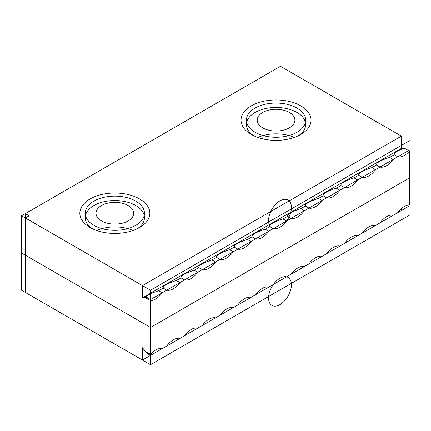 <?xml version="1.0" encoding="UTF-8"?>
<svg xmlns="http://www.w3.org/2000/svg" width="431" height="431" viewBox="0 0 431 431"><rect width="100%" height="100%" fill="white"/><g stroke="black" fill="none" stroke-linecap="round" stroke-linejoin="round"><path stroke-width="0.65" d="M25.359 292.45L150.511 364.707L25.359 292.45L25.359 213.593L21.55 215.791L142.451 285.597L401.39 136.099L401.39 148.409L404.332 148.145L409.45 151.103A16.157 9.326 -60 0 1 397.781 156.798L394.225 154.745C393.745 152.967 397.113 150.769 404.332 148.145M401.39 208.593L401.39 210.554L142.451 360.052L21.55 290.252L21.55 215.791L280.489 66.293L401.39 136.099L142.451 285.597L142.451 297.907L142.451 285.597L25.359 217.989L29.168 215.791L25.359 213.593L280.489 66.293L401.39 136.099M90.095 227.52A35.003 20.209 0 0 0 139.596 227.52A35.003 20.209 0 0 0 139.596 198.939A35.003 20.209 0 0 0 90.095 198.939A35.003 20.209 0 0 0 90.09 227.52A35.003 20.209 0 0 0 90.095 227.52A35.003 20.209 0 0 0 148.657 218.458A35.003 20.209 0 0 0 105.784 193.708A35.003 20.209 0 0 0 90.095 227.52M251.295 134.45A35.003 20.209 0 0 0 300.8 134.45A35.003 20.209 0 0 0 300.795 105.87A35.003 20.209 0 0 0 251.295 105.87A35.003 20.209 0 0 0 251.295 134.45L251.295 134.45A35.003 20.209 0 0 0 309.857 125.389A35.003 20.209 0 0 0 266.988 100.638A35.003 20.209 0 0 0 251.295 134.45M393.196 159.443A16.157 9.326 -60 0 1 380.007 167.056L376.457 165.003C376.058 162.896 380.454 160.359 389.64 157.39L393.196 159.443L397.781 156.798M375.423 169.701A16.157 9.326 -60 0 1 362.239 177.313L358.684 175.266C358.29 173.154 362.681 170.617 371.872 167.648L375.423 169.701L380.007 167.056M357.655 179.964A16.157 9.326 -60 0 1 344.471 187.577L340.916 185.524C340.517 183.412 344.913 180.875 354.099 177.911L357.655 179.964L362.239 177.313M339.887 190.222A16.157 9.326 -60 0 1 326.698 197.834L323.148 195.782C322.749 193.675 327.145 191.138 336.331 188.169L339.887 190.222L344.471 187.577M322.113 200.48A16.157 9.326 -60 0 1 308.93 208.092L305.374 206.04C304.976 203.933 309.372 201.396 318.563 198.427L322.113 200.48L326.698 197.834M304.345 210.743A16.157 9.326 -60 0 1 291.157 218.355L287.606 216.303C287.208 214.191 291.604 211.653 300.79 208.69L304.345 210.743L308.93 208.092M409.45 215.209L150.511 364.707L142.451 360.052L142.451 347.742L145.392 351.4L150.511 354.352A16.157 9.326 -60 0 1 162.18 348.657L166.765 346.012A16.157 9.326 -60 0 1 179.953 338.4L184.538 335.754A16.157 9.326 -60 0 1 197.721 328.142L202.306 325.491A16.157 9.326 -60 0 1 215.495 317.879L220.079 315.233A16.157 9.326 -60 0 1 233.263 307.621L237.847 304.976A16.157 9.326 -60 0 1 251.031 297.363L255.615 294.712A16.157 9.326 -60 0 1 268.804 287.1L273.389 284.455A16.157 9.326 -60 0 1 286.572 276.842L291.157 274.197A16.157 9.326 -60 0 1 304.345 266.584L308.93 263.934A16.157 9.326 -60 0 1 322.113 256.321L326.698 253.676A16.157 9.326 -60 0 1 339.887 246.063L344.471 243.418A16.157 9.326 -60 0 1 357.655 235.805L362.239 233.155A16.157 9.326 -60 0 1 375.423 225.542L380.007 222.897A16.157 9.326 -60 0 1 393.196 215.284L397.781 212.639A16.157 9.326 -60 0 1 409.45 204.854L409.45 151.103M283.022 218.948L286.572 221.001A16.157 9.326 -60 0 1 273.389 228.613L268.804 231.258A16.157 9.326 -60 0 1 255.615 238.871L252.065 236.818C251.666 234.712 256.062 232.174 265.248 229.206L269.833 226.561C269.434 224.454 273.83 221.917 283.022 218.948L287.606 216.303M291.157 218.355L286.572 221.001M300.79 208.69L305.374 206.04M318.563 198.427L323.148 195.782M336.331 188.169L340.916 185.524M354.099 177.911L358.684 175.266M371.872 167.648L376.457 165.003M389.64 157.39L394.225 154.745M255.615 238.871L251.031 241.522A16.157 9.326 -60 0 1 237.847 249.134L233.263 251.779A16.157 9.326 -60 0 1 220.079 259.392L215.495 262.037A16.157 9.326 -60 0 1 202.306 269.65L197.721 272.3A16.157 9.326 -60 0 1 184.538 279.913L179.953 282.558A16.157 9.326 -60 0 1 166.765 290.171L162.18 292.816A16.157 9.326 -60 0 1 150.511 300.601L145.392 297.643C146.287 295.585 150.694 293.29 158.63 290.763L162.18 292.816M150.511 354.352L150.511 300.601M145.392 297.643L142.451 297.907L401.39 148.409M166.765 290.171L163.214 288.118C162.816 286.012 167.212 283.474 176.398 280.506L179.953 282.558M184.538 279.913L180.982 277.86C180.584 275.748 184.98 273.211 194.171 270.248L197.721 272.3M202.306 269.65L198.756 267.597C198.357 265.491 202.753 262.953 211.939 259.985L215.495 262.037M220.079 259.392L216.524 257.339C216.125 255.233 220.521 252.695 229.707 249.727L233.263 251.779M237.847 249.134L234.292 247.082C233.898 244.97 238.289 242.432 247.48 239.469L251.031 241.522M265.248 229.206L268.804 231.258M158.63 290.763L163.214 288.118M176.398 280.506L180.982 277.86M194.171 270.248L198.756 267.597M211.939 259.985L216.524 257.339M229.707 249.727L234.292 247.082M247.48 239.469L252.065 236.818M273.389 228.613L269.833 226.561M279.671 140.258A18.851 10.883 0 0 0 272.419 140.258M118.471 233.327A18.851 10.883 0 0 0 111.22 233.327M92.153 228.619A29.62 17.1 180 0 1 85.225 217.623A29.62 17.1 180 0 1 103.51 201.827A29.62 17.1 180 0 1 135.787 205.533A29.62 17.1 180 0 1 144.46 217.623A29.62 17.1 180 0 1 137.532 228.619M133.012 230.504A29.62 17.1 0 0 0 96.673 230.504M253.358 135.549A29.62 17.1 180 0 1 246.43 124.554A29.62 17.1 180 0 1 264.709 108.757A29.62 17.1 180 0 1 296.991 112.464A29.62 17.1 180 0 1 305.665 124.554A29.62 17.1 180 0 1 298.737 135.549M294.217 137.435A29.62 17.1 0 0 0 257.878 137.435M409.45 177.981L150.511 327.474L21.55 253.019M101.517 220.92A18.851 10.883 0 0 0 133.05 216.044A18.851 10.883 0 0 0 109.964 202.715A18.851 10.883 0 0 0 101.517 220.92M262.716 127.851A18.851 10.883 0 0 0 294.254 122.975A18.851 10.883 0 0 0 271.169 109.646A18.851 10.883 0 0 0 262.716 127.851M255.104 132.252A29.62 17.1 0 0 0 304.658 124.586A29.62 17.1 0 0 0 268.378 103.639A29.62 17.1 0 0 0 255.104 132.252M93.899 225.321A29.62 17.1 0 0 0 143.453 217.655A29.62 17.1 0 0 0 107.179 196.708A29.62 17.1 0 0 0 93.899 225.321M142.451 297.907L146.96 297.503L150.511 299.556L150.511 290.246L150.511 364.707L150.511 290.246L25.359 217.989L142.451 285.597M142.451 360.052L142.451 347.742L146.96 353.345L150.511 355.397L409.45 205.899M150.511 364.707L150.511 355.397M409.45 150.058L150.511 299.556M150.511 290.246L409.45 140.748M268.556 220.629A16.157 9.326 120 0 0 285.694 222.159A16.157 9.326 120 0 0 285.694 199.311A16.157 9.326 120 0 0 268.556 220.629M268.556 298.015A16.157 9.326 120 0 0 285.694 299.545A16.157 9.326 120 0 0 285.694 276.702A16.157 9.326 120 0 0 268.556 298.015M21.55 215.791L25.359 217.989"/></g></svg>
